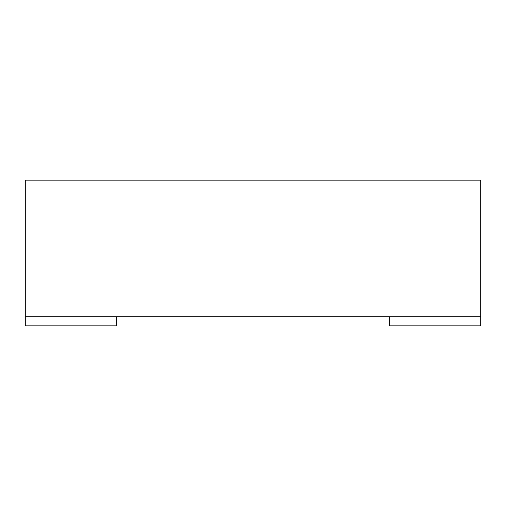 <?xml version="1.0" encoding="UTF-8"?>
<svg xmlns="http://www.w3.org/2000/svg" width="506" height="506" viewBox="0 0 506 506"><rect width="100%" height="100%" fill="white"/><g stroke="black" fill="none" stroke-linecap="round" stroke-linejoin="round"><path stroke-width="0.76" d="M116.38 316.756L116.38 325.864L25.3 325.864L25.3 316.756L480.7 316.756L480.7 325.864L389.62 325.864L389.62 316.756M480.7 316.756L480.7 180.136L25.3 180.136L25.3 316.756"/></g></svg>

